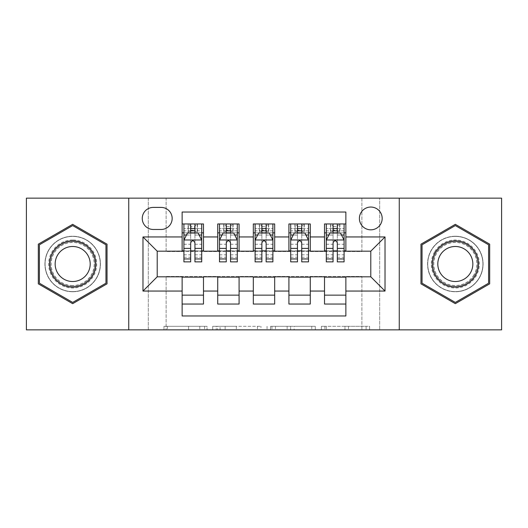 <?xml version="1.0" encoding="UTF-8"?>
<svg xmlns="http://www.w3.org/2000/svg" width="528" height="528" viewBox="0 0 528 528"><rect width="100%" height="100%" fill="white"/><g stroke="black" fill="none" stroke-linecap="round" stroke-linejoin="round"><path stroke-width="0.4" stroke-dasharray="2.64 1.98" d="M207.049 329.855L167.482 329.855L207.049 329.855L207.049 326.291L188.621 326.291L188.621 329.855L188.621 326.291L207.049 326.291L207.049 329.855L207.049 326.291L188.621 326.291L188.621 329.855L188.621 326.291L207.049 326.291L167.482 326.291L207.049 326.291M455.327 236.234A27.766 27.766 0 0 0 427.561 264A27.766 27.766 0 0 0 455.327 291.766A27.766 27.766 0 0 1 427.561 264A27.766 27.766 0 0 1 455.327 236.234A27.766 27.766 0 0 1 483.094 264A27.766 27.766 0 0 1 455.327 291.766A27.766 27.766 0 0 0 483.094 264A27.766 27.766 0 0 0 455.327 236.234M370.788 207.049A11.392 11.392 0 0 0 359.396 218.44A11.392 11.392 0 0 0 370.788 229.825A11.392 11.392 0 0 0 382.18 218.44A11.392 11.392 0 0 0 370.788 207.049M72.673 291.766A27.766 27.766 0 0 1 44.906 264A27.766 27.766 0 0 1 72.673 236.234A27.766 27.766 0 0 1 100.439 264A27.766 27.766 0 0 1 72.673 291.766A27.766 27.766 0 0 1 44.906 264A27.766 27.766 0 0 1 72.673 236.234A27.766 27.766 0 0 1 100.439 264A27.766 27.766 0 0 1 72.673 291.766M366.109 329.855L324.885 329.855L366.109 329.855L366.109 326.291L348.467 326.291L369.607 326.291L369.607 329.855L369.607 326.291L324.885 326.291L369.607 326.291L369.607 329.855L369.607 326.291L366.109 326.291L366.109 329.855M344.969 329.855L326.278 329.855L344.969 329.855L344.969 326.291L348.467 326.291L344.969 326.291L344.969 329.855L344.969 326.291L326.278 326.291L326.278 329.855L326.278 326.291L344.969 326.291L344.969 329.855M321.387 329.855L324.885 329.855L321.387 329.855L321.387 326.291L324.885 326.291L321.387 326.291L321.387 329.855M163.984 329.855L167.482 329.855L163.984 329.855L163.984 326.291L167.482 326.291L163.984 326.291L163.984 329.855M361.885 329.855L379.685 329.855L379.685 198.145L501.6 198.145L501.6 329.855L379.685 329.855L379.685 198.145L361.885 198.145L361.885 251.539L166.115 251.539L166.115 198.145L361.885 198.145L361.885 251.539L166.115 251.539L166.115 198.145L148.315 198.145L148.315 329.855L26.4 329.855L26.4 198.145L148.315 198.145L148.315 329.855L166.115 329.855L166.115 276.461L361.885 276.461L361.885 329.855L166.115 329.855L166.115 276.461L361.885 276.461L361.885 329.855M260.944 329.855L257.446 329.855L260.944 329.855L260.944 326.291L260.944 329.855M216.223 329.855L257.446 329.855L212.725 329.855L216.223 329.855L216.223 326.291L260.944 326.291L212.725 326.291L212.725 329.855L212.725 326.291L216.223 326.291L216.223 329.855M270.554 329.855L315.275 329.855L267.056 329.855L270.554 329.855L270.554 326.291L315.275 326.291L315.275 329.855L315.275 326.291L294.136 326.291L294.136 329.855M324.515 223.958L345.866 223.958L345.866 232.855L324.515 232.855L324.515 223.958M288.915 223.958L310.273 223.958L310.273 232.855L288.915 232.855L288.915 223.958M253.321 223.958L274.679 223.958L274.679 232.855L253.321 232.855L253.321 223.958M217.727 223.958L239.085 223.958L239.085 232.855L217.727 232.855L217.727 223.958M182.134 304.042L182.134 295.145L203.485 295.145L203.485 304.042L182.134 304.042L182.134 315.968L345.866 315.968L345.866 304.042L324.515 304.042L324.515 295.145L345.866 295.145L345.866 304.042M239.085 304.042L217.727 304.042L217.727 295.145L239.085 295.145L239.085 304.042M274.679 304.042L253.321 304.042L253.321 295.145L274.679 295.145L274.679 304.042M310.273 304.042L288.915 304.042L288.915 295.145L310.273 295.145L310.273 304.042M324.515 295.145L324.515 277.174L370.788 276.817L370.788 251.183L345.866 251.183L345.866 250.826L310.273 251.183L310.273 232.855M310.273 250.826L274.679 251.183L274.679 232.855M274.679 250.826L239.085 251.183L239.085 232.855M182.134 223.958L203.485 223.958L203.485 232.855L182.134 232.855L182.134 212.032L345.866 212.032L345.866 223.958M288.915 295.145L288.915 277.174L310.273 277.174L310.273 276.817L324.515 276.817L324.515 277.174M253.321 295.145L253.321 277.174L274.679 277.174L274.679 276.817L288.915 276.817L288.915 277.174M217.727 295.145L217.727 277.174L239.085 277.174L239.085 276.817L253.321 276.817L253.321 277.174M239.085 250.826L203.485 251.183L203.485 232.855M182.134 295.145L182.134 277.174L203.485 277.174L203.485 276.817L217.727 276.817L217.727 277.174M203.485 250.826L157.212 251.183L157.212 276.817L182.134 276.817L182.134 277.174M194.944 232.855L190.674 232.855M182.134 250.826L182.134 232.855M183.909 250.826L190.674 250.826M194.944 250.826L201.709 250.826M203.485 295.145L203.485 277.174M219.503 250.826L226.268 250.826M230.538 250.826L237.303 250.826M230.538 232.855L226.268 232.855M217.727 250.826L217.727 232.855M239.085 295.145L239.085 277.174M274.679 295.145L274.679 277.174M253.321 250.826L253.321 232.855M266.138 232.855L261.862 232.855M255.103 250.826L261.862 250.826M266.138 250.826L272.897 250.826M310.273 295.145L310.273 277.174M288.915 250.826L288.915 232.855M301.732 232.855L297.462 232.855M290.697 250.826L297.462 250.826M301.732 250.826L308.497 250.826M345.866 295.145L345.866 277.174M324.515 250.826L324.515 232.855M345.866 250.826L345.866 232.855M337.326 232.855L333.056 232.855M326.291 250.826L333.056 250.826M337.326 250.826L344.091 250.826M153.298 207.405A11.035 11.035 0 0 0 142.263 218.44A11.035 11.035 0 0 0 153.298 229.475L161.126 229.475A11.035 11.035 0 0 0 172.161 218.44A11.035 11.035 0 0 0 161.126 207.405L153.298 207.405M128.74 329.855L128.74 198.145M399.26 198.145L399.26 329.855M38.326 283.833L72.673 303.666L107.026 283.833L107.026 244.167L72.673 224.334L38.326 244.167L38.326 283.833M489.674 283.833L489.674 244.167L455.327 224.334L420.974 244.167L420.974 283.833L455.327 303.666L489.674 283.833M220.064 329.855L225.133 329.855L220.064 329.855L220.064 326.291L217.615 326.291L217.615 329.855L217.615 326.291L225.133 326.291L220.064 326.291L220.064 329.855M225.133 329.855L236.313 329.855L225.133 329.855L225.133 326.291L236.313 326.291L236.313 329.855L236.313 326.291L225.133 326.291L225.133 329.855M270.554 326.291L290.644 326.291L290.644 329.855L290.644 326.291L287.146 326.291L290.644 326.291L290.644 329.855L290.644 326.291L294.136 326.291M271.946 326.291L271.946 329.855L271.946 326.291M267.056 326.291L267.056 329.855L267.056 326.291M190.674 223.958L183.909 223.958L183.909 232.855L183.909 228.584L190.674 228.584L190.674 223.958L201.709 223.958L201.709 232.855L201.709 230.848L194.944 230.848M183.909 240.154L183.909 257.235L183.909 240.154L187.466 233.033L198.145 233.033L201.709 240.154L201.709 257.235L201.709 240.154M183.909 261.862L183.909 228.584L201.709 228.584L201.709 230.848M201.709 261.862L201.709 228.584L194.944 228.584L194.944 223.958L194.944 261.862M183.909 232.855L197.261 232.855L197.261 223.958L201.709 223.958M194.588 226.624L194.588 230.182L191.03 230.182L191.03 226.624L194.588 226.624L197.261 223.958L197.261 232.855L197.261 223.958L188.357 223.958L188.357 232.855L188.1 223.958L188.1 232.855M183.909 223.958L188.1 223.958M190.674 228.584L190.674 235.066L183.909 235.066M186.49 234.993L190.674 234.993L190.674 233.033M194.944 233.033L194.944 234.993L199.129 234.993M190.674 261.862L190.674 235.066M190.674 234.993L190.674 242.821C192.093 240.121 193.519 240.121 194.944 242.821L194.944 234.993M194.588 230.182L197.261 232.855L201.709 232.855M191.03 230.182L188.357 232.855M191.03 226.624L188.357 223.958M72.673 239.976A24.024 24.024 0 0 0 48.649 264A24.024 24.024 0 0 0 72.673 288.024A24.024 24.024 0 0 0 96.703 264A24.024 24.024 0 0 0 72.673 239.976M72.673 286.249A22.249 22.249 0 0 1 50.424 264A22.249 22.249 0 0 1 72.673 241.751A22.249 22.249 0 0 0 50.424 264A22.249 22.249 0 0 0 72.673 286.249A22.249 22.249 0 0 0 94.921 264A22.249 22.249 0 0 0 72.673 241.751A22.249 22.249 0 0 1 94.921 264A22.249 22.249 0 0 1 72.673 286.249A22.249 22.249 0 0 0 94.921 264A22.249 22.249 0 0 0 72.673 241.751M72.673 246.484A17.516 17.516 0 0 0 55.156 264A17.516 17.516 0 0 0 72.673 281.516A17.516 17.516 0 0 0 90.189 264A17.516 17.516 0 0 0 72.673 246.484M72.673 236.412A27.588 27.588 0 0 1 100.261 264A27.588 27.588 0 0 1 72.673 291.588A27.588 27.588 0 0 1 45.085 264A27.588 27.588 0 0 1 72.673 236.412A27.588 27.588 0 0 1 100.261 264A27.588 27.588 0 0 1 72.673 291.588A27.588 27.588 0 0 1 45.085 264A27.588 27.588 0 0 1 72.673 236.412M105.956 283.213L72.673 302.432L39.395 283.213L39.395 244.787L72.673 225.568L105.956 244.787L105.956 283.213M434.518 251.988A24.024 24.024 0 0 0 443.315 284.81A24.024 24.024 0 0 0 476.131 276.012A24.024 24.024 0 0 0 467.339 243.19A24.024 24.024 0 0 0 434.518 251.988M474.593 275.121A22.249 22.249 0 0 1 444.2 283.265A22.249 22.249 0 0 1 436.062 252.879A22.249 22.249 0 0 0 444.2 283.265A22.249 22.249 0 0 0 474.593 275.121A22.249 22.249 0 0 0 466.448 244.735A22.249 22.249 0 0 0 436.062 252.879A22.249 22.249 0 0 1 466.448 244.735A22.249 22.249 0 0 1 474.593 275.121A22.249 22.249 0 0 0 466.448 244.735A22.249 22.249 0 0 0 436.062 252.879M440.154 255.242A17.516 17.516 0 0 0 446.569 279.173A17.516 17.516 0 0 0 470.494 272.758A17.516 17.516 0 0 0 464.086 248.827A17.516 17.516 0 0 0 440.154 255.242M431.435 250.206A27.588 27.588 0 0 1 469.121 240.108A27.588 27.588 0 0 1 479.219 277.794A27.588 27.588 0 0 1 441.533 287.892A27.588 27.588 0 0 1 431.435 250.206A27.588 27.588 0 0 1 469.121 240.108A27.588 27.588 0 0 1 479.219 277.794A27.588 27.588 0 0 1 441.533 287.892A27.588 27.588 0 0 1 431.435 250.206M488.605 244.787L488.605 283.213L455.327 302.432L422.044 283.213L422.044 244.787L455.327 225.568L488.605 244.787M226.268 261.862L226.268 223.958L237.303 223.958L237.303 232.855L237.303 230.848L230.538 230.848M219.503 240.154L219.503 257.235L219.503 240.154L223.067 233.033L233.746 233.033L237.303 240.154L237.303 257.235L237.303 240.154M226.268 230.848L219.503 230.848L219.503 232.855L219.503 223.958L223.958 223.958L223.958 232.855L237.303 232.855M219.503 230.848L219.503 261.862M237.303 261.862L237.303 230.848M226.624 226.624L230.182 226.624L230.182 230.182L226.624 230.182L226.624 226.624L223.958 223.958L232.855 223.958L232.855 232.855L232.855 223.958L237.303 223.958L230.538 223.958L230.538 228.584L230.538 223.958M230.538 228.584L219.503 228.584L237.303 228.584L230.538 228.584L230.538 261.862M222.083 234.993L226.268 234.993L226.268 233.033M219.503 223.958L226.268 223.958L219.503 223.958M230.538 233.033L230.538 234.993L234.722 234.993M226.268 234.993L226.268 242.821C227.687 240.121 229.112 240.121 230.538 242.821L230.538 234.993M219.503 232.855L223.958 232.855L223.958 223.958M230.182 226.624L232.855 223.958L232.855 232.855L230.182 230.182M226.624 230.182L223.958 232.855M261.862 261.862L261.862 223.958L272.897 223.958L272.897 232.855L272.897 230.848L266.138 230.848M255.103 240.154L255.103 257.235L255.103 240.154L258.661 233.033L269.339 233.033L272.897 240.154L272.897 257.235L272.897 240.154M261.862 230.848L255.103 230.848L255.103 232.855L255.103 223.958L259.552 223.958L259.552 232.855L272.897 232.855M255.103 230.848L255.103 261.862M272.897 261.862L272.897 230.848M262.218 226.624L265.782 226.624L265.782 230.182L262.218 230.182L262.218 226.624L259.552 223.958L268.448 223.958L268.448 232.855L268.448 223.958L272.897 223.958L266.138 223.958L266.138 228.584L266.138 223.958M266.138 228.584L255.103 228.584L272.897 228.584L266.138 228.584L266.138 261.862M257.684 234.993L261.862 234.993L261.862 233.033M255.103 223.958L261.862 223.958L255.103 223.958M266.138 233.033L266.138 234.993L270.316 234.993M261.862 234.993L261.862 242.821C263.287 240.121 264.706 240.121 266.138 242.821L266.138 234.993M255.103 232.855L259.552 232.855L259.552 223.958M265.782 226.624L268.448 223.958L268.448 232.855L265.782 230.182M262.218 230.182L259.552 232.855M297.462 261.862L297.462 223.958L308.497 223.958L308.497 232.855L308.497 230.848L301.732 230.848M290.697 240.154L290.697 257.235L290.697 240.154L294.254 233.033L304.933 233.033L308.497 240.154L308.497 257.235L308.497 240.154M297.462 230.848L290.697 230.848L290.697 232.855L290.697 223.958L295.145 223.958L295.145 232.855L308.497 232.855M290.697 230.848L290.697 261.862M308.497 261.862L308.497 230.848M297.818 226.624L301.376 226.624L301.376 230.182L297.818 230.182L297.818 226.624L295.145 223.958L304.042 223.958L304.042 232.855L304.042 223.958L308.497 223.958L301.732 223.958L301.732 228.584L301.732 223.958M301.732 228.584L290.697 228.584L308.497 228.584L301.732 228.584L301.732 261.862M293.278 234.993L297.462 234.993L297.462 233.033M290.697 223.958L297.462 223.958L290.697 223.958M301.732 233.033L301.732 234.993L305.917 234.993M297.462 234.993L297.462 242.821C298.881 240.121 300.307 240.121 301.732 242.821L301.732 234.993M290.697 232.855L295.145 232.855L295.145 223.958M301.376 226.624L304.042 223.958L304.042 232.855L301.376 230.182M297.818 230.182L295.145 232.855M333.056 261.862L333.056 223.958L344.091 223.958L344.091 232.855L344.091 230.848L337.326 230.848M326.291 240.154L326.291 257.235L326.291 240.154L329.855 233.033L340.534 233.033L344.091 240.154L344.091 257.235L344.091 240.154M333.056 230.848L326.291 230.848L326.291 232.855L326.291 223.958L330.739 223.958L330.739 232.855L344.091 232.855M326.291 230.848L326.291 261.862M344.091 261.862L344.091 230.848M333.412 226.624L336.97 226.624L336.97 230.182L333.412 230.182L333.412 226.624L330.739 223.958L339.643 223.958L339.643 232.855L339.643 223.958L344.091 223.958L337.326 223.958L337.326 228.584L337.326 223.958M337.326 228.584L326.291 228.584L344.091 228.584L337.326 228.584L337.326 261.862M328.871 234.993L333.056 234.993L333.056 233.033M326.291 223.958L333.056 223.958L326.291 223.958M337.326 233.033L337.326 234.993L341.51 234.993M333.056 234.993L333.056 242.821C334.475 240.121 335.9 240.121 337.326 242.821L337.326 234.993M326.291 232.855L330.739 232.855L330.739 223.958M336.97 226.624L339.643 223.958L339.643 232.855L336.97 230.182M333.412 230.182L330.739 232.855M204.6 326.291L204.6 329.855L204.6 326.291M199.802 326.291L199.802 329.855L199.802 326.291M167.482 326.291L167.482 329.855L167.482 326.291M257.446 326.291L257.446 329.855L257.446 326.291M311.777 326.291L311.777 329.855L311.777 326.291M287.146 326.291L287.146 329.855L287.146 326.291M275.444 326.291L275.444 329.855L275.444 326.291M348.467 326.291L348.467 329.855L348.467 326.291M324.885 326.291L324.885 329.855L324.885 326.291M184.001 239.976L201.617 239.976M201.709 235.066L194.944 235.066M183.909 254.826L190.674 254.826M194.944 254.826L201.709 254.826M183.909 244.266L190.674 244.266M194.944 244.266L201.709 244.266M190.674 230.848L183.909 230.848M197.518 223.958L197.518 232.855M72.673 285.516A21.516 21.516 0 0 1 51.157 264A21.516 21.516 0 0 1 72.673 242.484A21.516 21.516 0 0 1 94.189 264A21.516 21.516 0 0 1 72.673 285.516M473.959 274.758A21.516 21.516 0 0 1 444.569 282.632A21.516 21.516 0 0 1 436.689 253.242A21.516 21.516 0 0 1 466.085 245.368A21.516 21.516 0 0 1 473.959 274.758M219.595 239.976L237.217 239.976M226.268 235.066L219.503 235.066M237.303 235.066L230.538 235.066M219.503 254.826L226.268 254.826M230.538 254.826L237.303 254.826M219.503 244.266L226.268 244.266M230.538 244.266L237.303 244.266M223.7 223.958L223.7 232.855M233.112 223.958L233.112 232.855M255.189 239.976L272.811 239.976M261.862 235.066L255.103 235.066M272.897 235.066L266.138 235.066M255.103 254.826L261.862 254.826M266.138 254.826L272.897 254.826M255.103 244.266L261.862 244.266M266.138 244.266L272.897 244.266M259.294 223.958L259.294 232.855M268.706 223.958L268.706 232.855M290.783 239.976L308.405 239.976M297.462 235.066L290.697 235.066M308.497 235.066L301.732 235.066M290.697 254.826L297.462 254.826M301.732 254.826L308.497 254.826M290.697 244.266L297.462 244.266M301.732 244.266L308.497 244.266M294.888 223.958L294.888 232.855M304.3 223.958L304.3 232.855M326.383 239.976L343.999 239.976M333.056 235.066L326.291 235.066M344.091 235.066L337.326 235.066M326.291 254.826L333.056 254.826M337.326 254.826L344.091 254.826M326.291 244.266L333.056 244.266M337.326 244.266L344.091 244.266M330.482 223.958L330.482 232.855M339.9 223.958L339.9 232.855M183.909 257.235L190.674 257.235M194.944 257.235L201.709 257.235M219.503 257.235L226.268 257.235M230.538 257.235L237.303 257.235M255.103 257.235L261.862 257.235M266.138 257.235L272.897 257.235M290.697 257.235L297.462 257.235M301.732 257.235L308.497 257.235M326.291 257.235L333.056 257.235M337.326 257.235L344.091 257.235"/><path stroke-width="0.79" d="M370.788 207.049A11.392 11.392 0 0 0 359.396 218.44A11.392 11.392 0 0 0 370.788 229.825A11.392 11.392 0 0 0 382.18 218.44A11.392 11.392 0 0 0 370.788 207.049M399.26 329.855L501.6 329.855L501.6 198.145L399.26 198.145L399.26 329.855L128.74 329.855L128.74 198.145L26.4 198.145L26.4 329.855L128.74 329.855M345.866 223.958L324.515 223.958L324.515 236.947L310.273 236.947L310.273 251.183L324.515 251.183L324.515 236.947M310.273 236.947L310.273 223.958L288.915 223.958L288.915 236.947L274.679 236.947L274.679 251.183L288.915 251.183L288.915 236.947M274.679 236.947L274.679 223.958L253.321 223.958L253.321 236.947L239.085 236.947L239.085 251.183L253.321 251.183L253.321 236.947M239.085 236.947L239.085 223.958L217.727 223.958L217.727 251.183L203.485 251.183L203.485 223.958L182.134 223.958M182.134 304.042L203.485 304.042L203.485 276.817L217.727 276.817L217.727 304.042L239.085 304.042L239.085 276.817L253.321 276.817L253.321 291.053L239.085 291.053M253.321 291.053L253.321 304.042L274.679 304.042L274.679 276.817L288.915 276.817L288.915 291.053L274.679 291.053M288.915 291.053L288.915 304.042L310.273 304.042L310.273 276.817L324.515 276.817L324.515 291.053L310.273 291.053M153.298 229.475L161.126 229.475A11.035 11.035 0 0 0 172.161 218.44A11.035 11.035 0 0 0 161.126 207.405L153.298 207.405A11.035 11.035 0 0 0 142.263 218.44A11.035 11.035 0 0 0 153.298 229.475M399.26 198.145L128.74 198.145M345.866 236.947L345.866 212.032L182.134 212.032L182.134 251.183L157.212 251.183L157.212 276.817L182.134 276.817L182.134 315.968L345.866 315.968L345.866 276.817L370.788 276.817L370.788 251.183L345.866 251.183L345.866 236.947L385.024 236.947L385.024 291.053L345.866 291.053M182.134 291.053L142.976 291.053L142.976 236.947L182.134 236.947M324.515 291.053L324.515 304.042L345.866 304.042M182.134 232.855L183.909 232.855M190.674 232.855L194.944 232.855M201.709 232.855L203.485 232.855M182.134 250.826L183.909 250.826M190.674 250.826L194.944 250.826M201.709 250.826L203.485 250.826M182.134 277.174L203.485 277.174M182.134 295.145L203.485 295.145M217.727 250.826L219.503 250.826M226.268 250.826L230.538 250.826M237.303 250.826L239.085 250.826M217.727 232.855L219.503 232.855M226.268 232.855L230.538 232.855M237.303 232.855L239.085 232.855M217.727 277.174L239.085 277.174M217.727 295.145L239.085 295.145M253.321 277.174L274.679 277.174M253.321 295.145L274.679 295.145M253.321 232.855L255.103 232.855M261.862 232.855L266.138 232.855M272.897 232.855L274.679 232.855M253.321 250.826L255.103 250.826M261.862 250.826L266.138 250.826M272.897 250.826L274.679 250.826M288.915 277.174L310.273 277.174M288.915 295.145L310.273 295.145M288.915 232.855L290.697 232.855M297.462 232.855L301.732 232.855M308.497 232.855L310.273 232.855M288.915 250.826L290.697 250.826M297.462 250.826L301.732 250.826M308.497 250.826L310.273 250.826M324.515 277.174L345.866 277.174M324.515 295.145L345.866 295.145M324.515 232.855L326.291 232.855M333.056 232.855L337.326 232.855M344.091 232.855L345.866 232.855M324.515 250.826L326.291 250.826M333.056 250.826L337.326 250.826M344.091 250.826L345.866 250.826M157.212 251.183L142.976 236.947M157.212 276.817L142.976 291.053M385.024 236.947L370.788 251.183M385.024 291.053L370.788 276.817M72.673 303.666L107.026 283.833L107.026 244.167L72.673 224.334L38.326 244.167L38.326 283.833L72.673 303.666M489.674 244.167L455.327 224.334L420.974 244.167L420.974 283.833L455.327 303.666L489.674 283.833L489.674 244.167M194.944 228.584L190.674 228.584M201.709 258.964L194.944 258.964L194.944 261.862L201.709 261.862L201.709 240.154L198.145 233.033L187.466 233.033L183.909 240.154L183.909 261.862L190.674 261.862L190.674 258.964L183.909 258.964M183.909 240.154L183.909 223.958M201.709 240.154L201.709 223.958M190.674 233.033L190.674 223.958M194.944 223.958L194.944 233.033M194.944 258.964L194.944 242.821C193.525 240.075 192.1 240.075 190.674 242.821L190.674 258.964M72.673 240.86A23.14 23.14 0 0 0 49.54 264A23.14 23.14 0 0 0 72.673 287.14A23.14 23.14 0 0 0 95.812 264A23.14 23.14 0 0 0 72.673 240.86M72.673 246.484A17.516 17.516 0 0 0 55.156 264A17.516 17.516 0 0 0 72.673 281.516A17.516 17.516 0 0 0 90.189 264A17.516 17.516 0 0 0 72.673 246.484M105.956 283.213L72.673 302.432L39.395 283.213L39.395 244.787L72.673 225.568L105.956 244.787L105.956 283.213M435.29 252.43A23.14 23.14 0 0 0 443.758 284.038A23.14 23.14 0 0 0 475.365 275.57A23.14 23.14 0 0 0 466.897 243.962A23.14 23.14 0 0 0 435.29 252.43M440.154 255.242A17.516 17.516 0 0 0 446.569 279.173A17.516 17.516 0 0 0 470.494 272.758A17.516 17.516 0 0 0 464.086 248.827A17.516 17.516 0 0 0 440.154 255.242M488.605 244.787L488.605 283.213L455.327 302.432L422.044 283.213L422.044 244.787L455.327 225.568L488.605 244.787M230.538 228.584L226.268 228.584M237.303 258.964L230.538 258.964L230.538 261.862L237.303 261.862L237.303 240.154L233.746 233.033L223.067 233.033L219.503 240.154L219.503 261.862L226.268 261.862L226.268 258.964L219.503 258.964M219.503 240.154L219.503 223.958M237.303 240.154L237.303 223.958M226.268 233.033L226.268 223.958M230.538 223.958L230.538 233.033M230.538 258.964L230.538 242.821C229.119 240.075 227.693 240.075 226.268 242.821L226.268 258.964M266.138 228.584L261.862 228.584M272.897 258.964L266.138 258.964L266.138 261.862L272.897 261.862L272.897 240.154L269.339 233.033L258.661 233.033L255.103 240.154L255.103 261.862L261.862 261.862L261.862 258.964L255.103 258.964M255.103 240.154L255.103 223.958M272.897 240.154L272.897 223.958M261.862 233.033L261.862 223.958M266.138 223.958L266.138 233.033M266.138 258.964L266.138 242.821C264.713 240.075 263.287 240.075 261.862 242.821L261.862 258.964M301.732 228.584L297.462 228.584M308.497 258.964L301.732 258.964L301.732 261.862L308.497 261.862L308.497 240.154L304.933 233.033L294.254 233.033L290.697 240.154L290.697 261.862L297.462 261.862L297.462 258.964L290.697 258.964M290.697 240.154L290.697 223.958M308.497 240.154L308.497 223.958M297.462 233.033L297.462 223.958M301.732 223.958L301.732 233.033M301.732 258.964L301.732 242.821C300.307 240.075 298.888 240.075 297.462 242.821L297.462 258.964M337.326 228.584L333.056 228.584M344.091 258.964L337.326 258.964L337.326 261.862L344.091 261.862L344.091 240.154L340.534 233.033L329.855 233.033L326.291 240.154L326.291 261.862L333.056 261.862L333.056 258.964L326.291 258.964M326.291 240.154L326.291 223.958M344.091 240.154L344.091 223.958M333.056 233.033L333.056 223.958M337.326 223.958L337.326 233.033M337.326 258.964L337.326 242.821C335.907 240.075 334.481 240.075 333.056 242.821L333.056 258.964M217.727 291.053L203.485 291.053M217.727 236.947L203.485 236.947M201.617 239.976L184.001 239.976M183.909 234.993L186.49 234.993M199.129 234.993L201.709 234.993M190.674 248.404L183.909 248.404M201.709 248.404L194.944 248.404M194.944 230.848L190.674 230.848M237.217 239.976L219.595 239.976M219.503 234.993L222.083 234.993M234.722 234.993L237.303 234.993M226.268 248.404L219.503 248.404M237.303 248.404L230.538 248.404M230.538 230.848L226.268 230.848M272.811 239.976L255.189 239.976M255.103 234.993L257.684 234.993M270.316 234.993L272.897 234.993M261.862 248.404L255.103 248.404M272.897 248.404L266.138 248.404M266.138 230.848L261.862 230.848M308.405 239.976L290.783 239.976M290.697 234.993L293.278 234.993M305.917 234.993L308.497 234.993M297.462 248.404L290.697 248.404M308.497 248.404L301.732 248.404M301.732 230.848L297.462 230.848M343.999 239.976L326.383 239.976M326.291 234.993L328.871 234.993M341.51 234.993L344.091 234.993M333.056 248.404L326.291 248.404M344.091 248.404L337.326 248.404M337.326 230.848L333.056 230.848"/></g></svg>
